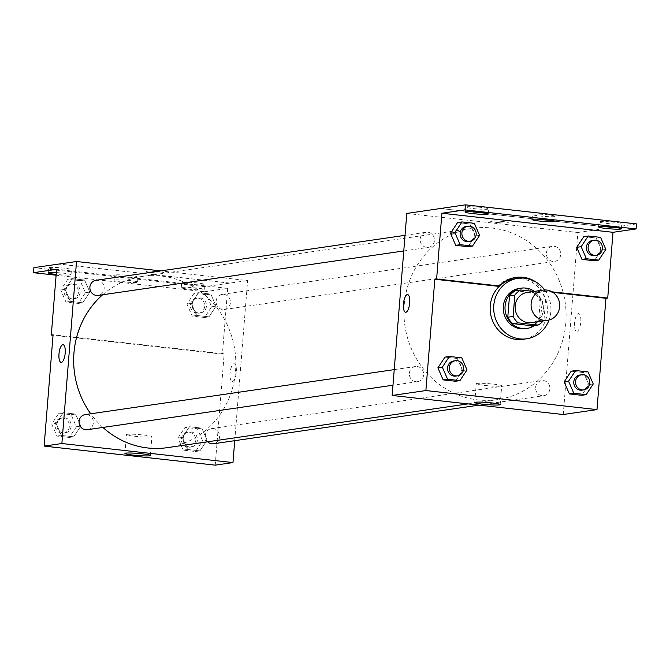 <?xml version="1.0" encoding="UTF-8"?>
<svg xmlns="http://www.w3.org/2000/svg" width="670" height="670" viewBox="0 0 670 670"><rect width="100%" height="100%" fill="white"/><g stroke="black" fill="none" stroke-linecap="round" stroke-linejoin="round"><path stroke-width="0.5" stroke-dasharray="3.35 2.51" d="M527.215 292.413A15.268 14.288 -98.3 0 1 543.554 305.461A15.268 14.288 -98.3 0 1 531.611 322.63M544.006 319.883L545.715 298.602A19.706 18.442 -98.3 0 0 540.74 292.204L535.414 292.974A19.706 18.442 -98.3 0 1 540.389 299.373L538.68 320.654L544.006 319.883A19.706 18.442 -98.3 0 1 543.152 320.955M540.74 292.204L533.881 291.442M535.414 292.974L515.406 290.747M538.68 320.654A19.706 18.442 -98.3 0 1 532.767 325.838M534.409 325.603A20.36 19.053 81.7 0 0 534.358 291.366M519.376 288.41A20.36 19.053 -98.3 0 1 523.94 288.334A20.36 19.053 -98.3 0 1 541.385 308.242A20.36 19.053 -98.3 0 1 525.246 328.702M540.389 299.373L545.715 298.602M544.66 289.951A30.544 28.575 -98.3 0 1 549.031 320.017M514.359 278.846A30.544 28.575 -98.3 0 1 547.038 304.959A30.544 28.575 -98.3 0 1 523.161 339.296M525.481 278.31A31.758 29.723 81.7 0 1 543.094 291.291L552.943 292.388M515.079 277.522A31.758 29.723 81.7 0 0 514.183 277.64A31.758 29.723 81.7 0 0 497.693 286.241M467.024 369.915L462.585 370.56L455.5 381.247L462.585 370.56L457.325 358.492L444.981 357.118L457.325 358.492L461.772 357.847M593.26 383.969L588.821 384.614L581.736 395.3L588.821 384.614L583.562 372.553L571.217 371.18L583.562 372.553L588.009 371.909M409.37 373.299A7.638 7.144 -98.3 0 1 415.4 366.54A7.638 7.144 -98.3 0 1 423.574 373.064A7.638 7.144 -98.3 0 1 417.603 381.649A7.638 7.144 -98.3 0 1 409.37 373.299M420.174 239.014A7.638 7.144 -98.3 0 1 426.204 232.256A7.638 7.144 -98.3 0 1 434.378 238.78A7.638 7.144 -98.3 0 1 428.406 247.364A7.638 7.144 -98.3 0 1 420.174 239.014M563.252 414.512L577.9 232.498L406.791 213.445M546.41 253.076A7.638 7.144 -98.3 0 1 552.44 246.309A7.638 7.144 -98.3 0 1 560.614 252.841A7.638 7.144 -98.3 0 1 554.643 261.426A7.638 7.144 -98.3 0 1 546.41 253.076M535.606 387.361A7.638 7.144 -98.3 0 1 541.636 380.594A7.638 7.144 -98.3 0 1 549.81 387.118A7.638 7.144 -98.3 0 1 543.839 395.702A7.638 7.144 -98.3 0 1 535.606 387.361M565.823 322.974A86.531 80.978 -98.3 0 1 497.483 399.605A86.531 80.978 -98.3 0 1 404.219 304.984A86.531 80.978 -98.3 0 1 472.559 228.353A86.531 80.978 -98.3 0 1 565.823 322.974M496.336 222.398A8.911 0.745 -175.4 0 0 508.329 222.658A8.911 0.745 -175.4 0 0 499.51 221.201A8.911 0.745 -175.4 0 0 490.566 221.226A8.911 0.745 -175.4 0 0 496.336 222.398A8.911 0.745 4.6 0 1 490.566 221.234A8.911 0.745 4.6 0 1 499.51 221.201A8.911 0.745 4.6 0 1 508.329 222.658A8.911 0.745 4.6 0 1 496.336 222.398M577.9 232.498L611.635 227.591L440.533 208.537M576.962 331.323A8.911 3.049 -83.6 0 0 580.748 322.412A8.911 3.049 -83.6 0 0 578.662 313.619A8.911 3.049 -83.6 0 0 574.642 322.136A8.911 3.049 -83.6 0 0 576.694 331.323A8.911 3.049 -83.6 0 0 576.962 331.323A8.911 3.049 96.4 0 1 576.686 331.323A8.911 3.049 96.4 0 1 574.642 322.136A8.911 3.049 96.4 0 1 578.662 313.619A8.911 3.049 96.4 0 1 580.748 322.412A8.911 3.049 96.4 0 1 576.962 331.323M636.5 223.897L611.635 227.591M500.9 386.088A12.764 1.072 -175.4 0 0 501.704 385.778A12.764 1.072 -175.4 0 0 489.067 383.692A12.764 1.072 -175.4 0 0 476.253 383.734A12.764 1.072 -175.4 0 0 486.671 385.627A12.764 1.072 -175.4 0 0 500.9 386.088M405.584 312.27L405.593 312.27A8.911 3.049 -83.6 0 0 409.613 303.761A8.911 3.049 -83.6 0 0 407.561 294.566L407.561 294.566M440.533 208.462L611.643 227.515M488.003 209.182A11.449 0.955 4.6 0 1 475.239 208.772A11.449 0.955 4.6 0 1 465.893 207.072A11.449 0.955 4.6 0 1 477.383 207.038A11.449 0.955 4.6 0 1 488.723 208.906A11.449 0.955 4.6 0 1 488.003 209.182M621.082 223.998A11.449 0.955 4.6 0 1 608.318 223.587A11.449 0.955 4.6 0 1 598.972 221.896A11.449 0.955 4.6 0 1 610.462 221.854A11.449 0.955 4.6 0 1 621.802 223.73A11.449 0.955 4.6 0 1 621.082 223.998M554.542 216.594A11.449 0.955 4.6 0 1 541.779 216.184A11.449 0.955 4.6 0 1 532.432 214.484A11.449 0.955 4.6 0 1 543.923 214.442A11.449 0.955 4.6 0 1 555.263 216.318A11.449 0.955 4.6 0 1 554.542 216.594M543.094 291.291L552.063 291.835M605.847 249.424L601.4 250.078L594.315 260.764L601.4 250.078L596.149 238.009L583.796 236.636L596.149 238.009L600.588 237.364M479.611 235.371L475.164 236.016L468.079 246.702L475.164 236.016L469.913 223.956L457.56 222.582L469.913 223.956L474.352 223.311M536.343 282.263A31.758 29.723 -98.3 0 1 544.869 291.04M102.661 294.767A86.531 80.978 -98.3 0 1 142.283 276.417A86.531 80.978 -98.3 0 1 234.877 350.385A86.531 80.978 -98.3 0 1 167.207 447.669M102.912 427.443A86.531 80.978 -98.3 0 1 90.726 413.784M87.326 429.713A7.638 7.144 81.7 0 0 93.356 422.954A7.638 7.144 81.7 0 0 85.124 414.604M216.134 301.14A7.638 7.144 -98.3 0 1 222.164 294.373A7.638 7.144 -98.3 0 1 230.338 300.905A7.638 7.144 -98.3 0 1 224.366 309.49A7.638 7.144 -98.3 0 1 216.134 301.14M95.927 280.32A7.638 7.144 -98.3 0 1 104.101 286.844A7.638 7.144 -98.3 0 1 98.13 295.428M207.675 441.781A7.638 7.144 -98.3 0 1 205.33 435.416A7.638 7.144 -98.3 0 1 211.36 428.658A7.638 7.144 -98.3 0 1 219.534 435.182A7.638 7.144 -98.3 0 1 213.562 443.766M234.734 440.684L247.624 280.562L160.725 270.889M151.856 272.522A8.911 0.745 -175.4 0 0 163.849 272.791A8.911 0.745 -175.4 0 0 155.021 271.333A8.911 0.745 -175.4 0 0 146.085 271.358A8.911 0.745 -175.4 0 0 151.856 272.522A8.911 0.745 4.6 0 1 146.085 271.358A8.911 0.745 4.6 0 1 155.021 271.333A8.911 0.745 4.6 0 1 163.84 272.791A8.911 0.745 4.6 0 1 151.856 272.531M215.221 465.156L224.174 353.852L222.398 354.112L227.691 288.385L204.601 291.743L205.012 286.685L247.624 280.562M229.86 283.15L58.759 264.097M207.055 440.173L199.962 450.86L187.617 449.486L182.357 437.426L189.442 426.731L201.796 428.113L207.055 440.173L201.796 428.113L189.442 426.731L182.357 437.426L187.617 449.486L199.962 450.86L207.055 440.173L202.616 440.818L197.357 428.758L185.004 427.385L177.918 438.071L183.178 450.131L195.523 451.505L202.616 440.818M56.121 423.365L63.206 412.678L75.559 414.052L80.819 426.12L73.725 436.806L61.38 435.433L56.121 423.365L61.38 435.433L73.725 436.806L80.819 426.12L75.559 414.052L63.206 412.678L56.121 423.365L51.682 424.01L56.942 436.078L69.286 437.451L76.38 426.765L71.121 414.697L58.767 413.323L51.682 424.01M224.174 353.852L53.072 334.799M232.482 381.448A8.911 3.049 -83.6 0 0 236.267 372.545A8.911 3.049 -83.6 0 0 234.182 363.751A8.911 3.049 -83.6 0 0 230.162 372.269A8.911 3.049 -83.6 0 0 232.205 381.456A8.911 3.049 -83.6 0 0 232.482 381.448A8.911 3.049 96.4 0 1 232.205 381.456A8.911 3.049 96.4 0 1 230.162 372.269A8.911 3.049 96.4 0 1 234.173 363.751A8.911 3.049 96.4 0 1 236.267 372.545A8.911 3.049 96.4 0 1 232.482 381.448M61.104 362.403L61.112 362.403A8.911 3.049 -83.6 0 0 65.124 353.886A8.911 3.049 -83.6 0 0 63.08 344.698L63.08 344.698M151.093 436.991A12.764 1.072 -175.4 0 0 151.897 436.689A12.764 1.072 -175.4 0 0 139.26 434.595A12.764 1.072 -175.4 0 0 126.446 434.637A12.764 1.072 -175.4 0 0 136.864 436.53A12.764 1.072 -175.4 0 0 151.093 436.991M205.012 286.685L33.91 267.632M204.601 291.743L56.113 275.211M137.258 277.313A11.449 0.955 4.6 0 1 124.494 276.903A11.449 0.955 4.6 0 1 115.148 275.211A11.449 0.955 4.6 0 1 126.638 275.169A11.449 0.955 4.6 0 1 137.978 277.045A11.449 0.955 4.6 0 1 137.258 277.313M182.408 282.346A11.449 0.955 4.6 0 1 195.171 282.757A11.449 0.955 4.6 0 1 204.517 284.457A11.449 0.955 4.6 0 1 193.027 284.49A11.449 0.955 4.6 0 1 181.687 282.614A11.449 0.955 4.6 0 1 182.408 282.346M49.329 267.523A11.449 0.955 4.6 0 1 62.092 267.933A11.449 0.955 4.6 0 1 71.439 269.633A11.449 0.955 4.6 0 1 59.948 269.675A11.449 0.955 4.6 0 1 48.608 267.799A11.449 0.955 4.6 0 1 49.329 267.523M229.869 283.067L59.077 264.047M222.398 354.112L53.039 335.251M72.243 278.653L84.588 280.026L89.847 292.095L82.753 302.781L70.409 301.408L65.149 289.34L72.243 278.653L65.149 289.34L70.409 301.408L82.753 302.781L89.847 292.095L84.588 280.026L72.243 278.653L67.796 279.298L60.71 289.984L65.97 302.053L78.315 303.426L85.408 292.74L80.149 280.671L67.796 279.298M198.479 292.706L210.824 294.088L216.083 306.148L208.99 316.835L196.645 315.461L191.386 303.401L198.479 292.706L191.386 303.401L196.645 315.461L208.99 316.835L216.083 306.148L210.824 294.088L198.479 292.706L194.032 293.359L186.947 304.046L192.206 316.106L204.551 317.479L211.645 306.793L206.385 294.733L194.032 293.359M227.691 288.385L56.582 269.332M136.847 282.372A11.449 0.955 4.6 0 1 124.084 281.961A11.449 0.955 4.6 0 1 114.737 280.261A11.449 0.955 4.6 0 1 126.228 280.228A11.449 0.955 4.6 0 1 137.568 282.103A11.449 0.955 4.6 0 1 136.847 282.372M181.997 287.397A11.449 0.955 4.6 0 1 194.761 287.815A11.449 0.955 4.6 0 1 204.107 289.507A11.449 0.955 4.6 0 1 192.617 289.549A11.449 0.955 4.6 0 1 181.277 287.673A11.449 0.955 4.6 0 1 181.997 287.397M56.322 272.59A11.449 0.955 4.6 0 1 71.028 274.692A11.449 0.955 4.6 0 1 56.171 274.415M56.9 424.596A7.638 7.144 -98.3 0 1 62.93 417.829A7.638 7.144 -98.3 0 1 71.104 424.361A7.638 7.144 -98.3 0 1 65.132 432.946A7.638 7.144 -98.3 0 1 56.9 424.596M76.38 426.765L80.819 426.12M71.121 414.697L75.559 414.052M58.767 413.323L63.206 412.678M56.942 436.078L61.38 435.433M69.286 437.451L73.725 436.806M55.124 424.855A7.638 7.144 -98.3 0 1 61.154 418.088A7.638 7.144 -98.3 0 1 69.328 424.613A7.638 7.144 -98.3 0 1 63.357 433.197A7.638 7.144 -98.3 0 1 55.124 424.855M183.136 438.649A7.638 7.144 -98.3 0 1 189.166 431.89A7.638 7.144 -98.3 0 1 197.34 438.415A7.638 7.144 -98.3 0 1 191.369 446.999A7.638 7.144 -98.3 0 1 183.136 438.649M197.357 428.758L201.796 428.113M185.004 427.385L189.442 426.731M177.918 438.071L182.357 437.426M183.178 450.131L187.617 449.486M195.523 451.505L199.962 450.86M181.361 438.909A7.638 7.144 -98.3 0 1 187.391 432.15A7.638 7.144 -98.3 0 1 195.565 438.674A7.638 7.144 -98.3 0 1 189.593 447.258A7.638 7.144 -98.3 0 1 181.361 438.909M65.928 290.571A7.638 7.144 -98.3 0 1 71.958 283.804A7.638 7.144 -98.3 0 1 80.132 290.336A7.638 7.144 -98.3 0 1 74.161 298.921A7.638 7.144 -98.3 0 1 65.928 290.571M85.408 292.74L89.847 292.095M80.149 280.671L84.588 280.026M60.71 289.984L65.149 289.34M65.97 302.053L70.409 301.408M78.315 303.426L82.753 302.781M64.153 290.83A7.638 7.144 -98.3 0 1 70.183 284.063A7.638 7.144 -98.3 0 1 78.356 290.596A7.638 7.144 -98.3 0 1 72.385 299.18A7.638 7.144 -98.3 0 1 64.153 290.83M192.164 304.624A7.638 7.144 -98.3 0 1 198.194 297.865A7.638 7.144 -98.3 0 1 206.368 304.389A7.638 7.144 -98.3 0 1 200.397 312.974A7.638 7.144 -98.3 0 1 192.164 304.624M211.645 306.793L216.083 306.148M206.385 294.733L210.824 294.088M186.947 304.046L191.386 303.401M192.206 316.106L196.645 315.461M204.551 317.479L208.99 316.835M190.389 304.884A7.638 7.144 -98.3 0 1 196.419 298.125A7.638 7.144 -98.3 0 1 204.593 304.649A7.638 7.144 -98.3 0 1 198.621 313.233A7.638 7.144 -98.3 0 1 190.389 304.884M453.582 360.979A7.638 7.144 -98.3 0 1 461.747 367.512A7.638 7.144 -98.3 0 1 455.776 376.096M462.585 370.56L457.325 358.492M579.818 375.041A7.638 7.144 -98.3 0 1 587.984 381.565A7.638 7.144 -98.3 0 1 582.012 390.149M588.821 384.614L583.562 372.553M466.161 226.443A7.638 7.144 -98.3 0 1 474.327 232.967A7.638 7.144 -98.3 0 1 468.355 241.552M475.164 236.016L469.913 223.956M592.397 240.497A7.638 7.144 -98.3 0 1 600.563 247.021A7.638 7.144 -98.3 0 1 594.591 255.605M601.4 250.078L596.149 238.009M500.189 404.588L501.704 385.778M474.745 402.544L476.253 383.734M514.183 277.64L515.959 277.38M554.852 221.376L555.263 216.318M532.022 219.542L532.432 214.484M621.392 228.788L621.802 223.73M598.561 226.946L598.972 221.896M488.313 213.964L488.723 208.906M465.482 212.13L465.893 207.072M467.978 403.901L497.483 399.605M142.283 276.417L472.559 228.353M415.4 366.54L394.228 369.622M417.603 381.649L392.972 385.233M224.366 309.49L554.643 261.426M222.164 294.373L552.44 246.309M403.776 250.948L428.406 247.364M405.032 235.338L426.204 232.256M479.042 405.132L543.839 395.702M211.36 428.658L541.636 380.594M150.382 455.491L151.897 436.689M124.93 453.448L126.446 434.637M71.028 274.692L71.439 269.633M48.198 272.858L48.608 267.799M204.107 289.507L204.517 284.457M181.277 287.673L181.687 282.614M137.568 282.103L137.978 277.045M114.737 280.261L115.148 275.211M63.357 433.197L65.132 432.946M61.154 418.088L62.93 417.829M189.593 447.258L191.369 446.999M187.391 432.15L189.166 431.89M72.385 299.18L74.161 298.921M70.183 284.063L71.958 283.804M198.621 313.233L200.397 312.974M196.419 298.125L198.194 297.865"/><path stroke-width="1" d="M531.134 303.611A15.268 14.288 -98.3 0 1 543.194 290.085A15.268 14.288 -98.3 0 1 559.534 303.133A15.268 14.288 -98.3 0 1 547.591 320.302A15.268 14.288 -98.3 0 1 531.134 303.611M547.591 320.302L531.611 322.63A15.268 14.288 -98.3 0 1 515.155 305.93A15.268 14.288 -98.3 0 1 527.215 292.413L543.194 290.085M538.094 325.067L532.767 325.838L512.759 323.61L518.086 322.84L538.094 325.067A19.706 18.442 -98.3 0 0 543.152 320.955M533.881 291.442L520.732 289.976A19.706 18.442 -98.3 0 0 514.82 295.16L513.111 316.441A19.706 18.442 -98.3 0 0 518.086 322.84M514.82 295.16L509.493 295.931A19.706 18.442 -98.3 0 1 515.406 290.747L520.732 289.976M509.493 295.931L507.785 317.22L513.111 316.441M512.759 323.61A19.706 18.442 -98.3 0 1 507.785 317.22M534.358 291.366A20.36 19.053 81.7 0 0 525.716 288.075A20.36 19.053 81.7 0 0 521.151 288.15A20.36 19.053 81.7 0 0 505.23 311.039A20.36 19.053 81.7 0 0 527.022 328.442A20.36 19.053 81.7 0 0 534.409 325.603M527.022 328.442L525.246 328.702A20.36 19.053 -98.3 0 1 503.304 306.433A20.36 19.053 -98.3 0 1 519.376 288.41L521.151 288.15M549.031 320.017A30.544 28.575 -98.3 0 1 526.712 338.777A30.544 28.575 -98.3 0 1 493.798 305.378A30.544 28.575 -98.3 0 1 517.91 278.335A30.544 28.575 -98.3 0 1 544.66 289.951M526.712 338.777L523.161 339.296A30.544 28.575 -98.3 0 1 490.239 305.897A30.544 28.575 -98.3 0 1 514.359 278.846L517.91 278.335M552.943 292.388L605.948 298.292L607.724 298.033L613.008 232.306L636.09 228.947L636.5 223.897L465.399 204.844L406.791 213.445L392.151 395.459L425.885 390.551L596.987 409.604L605.948 298.292M525.481 278.31A31.758 29.723 81.7 0 0 515.079 277.522M425.885 390.551L434.838 279.239L497.693 286.241L499.468 285.981A31.758 29.723 -98.3 0 1 515.959 277.38A31.758 29.723 -98.3 0 1 536.343 282.263M449.419 356.474L444.981 357.118L437.895 367.805L443.146 379.873L455.5 381.247L459.938 380.602L467.024 369.915L461.772 357.847L449.419 356.474L442.334 367.16L447.594 379.228L459.938 380.602M575.656 370.535L571.217 371.18L564.132 381.866L569.383 393.927L581.736 395.3L586.175 394.655L593.26 383.969L588.009 371.909L575.656 370.535L568.57 381.222L573.83 393.282L586.175 394.655M407.561 294.566A8.911 3.049 -83.6 0 0 407.293 294.574A8.911 3.049 96.4 0 1 407.561 294.566A8.911 3.049 96.4 0 1 409.604 303.761A8.911 3.049 96.4 0 1 405.584 312.27A8.911 3.049 96.4 0 1 403.499 303.477A8.911 3.049 96.4 0 1 407.285 294.574A8.911 3.049 -83.6 0 0 403.507 303.477A8.911 3.049 -83.6 0 0 405.593 312.27M434.838 279.239L436.614 278.98L441.907 213.253L464.988 209.894L465.399 204.844M392.151 395.459L563.252 414.512L596.987 409.604M499.385 404.889A12.764 1.072 4.6 0 1 485.164 404.437A12.764 1.072 4.6 0 1 474.745 402.544A12.764 1.072 4.6 0 1 487.551 402.503A12.764 1.072 4.6 0 1 500.189 404.588A12.764 1.072 4.6 0 1 499.385 404.889M436.614 278.98L499.468 285.981M464.988 209.894L636.09 228.947M552.063 291.835L607.724 298.033M588.235 235.991L583.796 236.636L576.711 247.322L581.97 259.391L594.315 260.764L598.754 260.119L605.847 249.424L600.588 237.364L588.235 235.991L581.15 246.677L586.409 258.737L598.754 260.119M461.998 221.929L457.56 222.582L450.475 233.269L455.734 245.329L468.079 246.702L472.518 246.058L479.611 235.371L474.352 223.311L461.998 221.929L454.913 232.624L460.173 244.684L472.518 246.058M441.907 213.253L613.008 232.306M487.593 214.241A11.449 0.955 4.6 0 1 474.829 213.831A11.449 0.955 4.6 0 1 465.482 212.13A11.449 0.955 4.6 0 1 476.973 212.089A11.449 0.955 4.6 0 1 488.313 213.964A11.449 0.955 4.6 0 1 487.593 214.241M620.671 229.056A11.449 0.955 4.6 0 1 607.908 228.646A11.449 0.955 4.6 0 1 598.561 226.946A11.449 0.955 4.6 0 1 610.052 226.912A11.449 0.955 4.6 0 1 621.392 228.788A11.449 0.955 4.6 0 1 620.671 229.056M554.132 221.644A11.449 0.955 4.6 0 1 541.368 221.234A11.449 0.955 4.6 0 1 532.022 219.542A11.449 0.955 4.6 0 1 543.512 219.5A11.449 0.955 4.6 0 1 554.852 221.376A11.449 0.955 4.6 0 1 554.132 221.644M90.726 413.784A86.531 80.978 -98.3 0 1 73.951 353.048A86.531 80.978 -98.3 0 1 102.661 294.767M467.978 403.901L167.207 447.669A86.531 80.978 -98.3 0 1 102.912 427.443M394.228 369.622L85.124 414.604A7.638 7.144 81.7 0 0 79.094 421.363A7.638 7.144 81.7 0 0 87.326 429.713L392.972 385.233M403.776 250.948L98.13 295.428A7.638 7.144 -98.3 0 1 89.897 287.078A7.638 7.144 -98.3 0 1 95.927 280.32L405.032 235.338M479.042 405.132L213.562 443.766A7.638 7.144 -98.3 0 1 207.675 441.781M160.725 270.889L76.514 261.509L61.874 443.523L232.976 462.576L234.734 440.684M61.874 443.523L44.12 446.103L53.072 334.799L51.297 335.059L56.582 269.332L33.5 272.69L33.91 267.632L76.514 261.509M63.08 344.698A8.911 3.049 -83.6 0 0 62.804 344.707A8.911 3.049 96.4 0 1 63.08 344.698A8.911 3.049 96.4 0 1 65.124 353.886A8.911 3.049 96.4 0 1 61.104 362.403A8.911 3.049 96.4 0 1 59.019 353.609A8.911 3.049 96.4 0 1 62.804 344.707A8.911 3.049 -83.6 0 0 59.027 353.609A8.911 3.049 -83.6 0 0 61.112 362.403M44.12 446.103L215.221 465.156L232.976 462.576M149.577 455.801A12.764 1.072 4.6 0 1 135.357 455.34A12.764 1.072 4.6 0 1 124.93 453.448A12.764 1.072 4.6 0 1 137.744 453.406A12.764 1.072 4.6 0 1 150.382 455.491A12.764 1.072 4.6 0 1 149.577 455.801M56.113 275.211L33.5 272.69M53.039 335.251L51.297 335.059M56.171 274.415A11.449 0.955 4.6 0 1 48.198 272.858A11.449 0.955 4.6 0 1 48.918 272.581A11.449 0.955 4.6 0 1 56.322 272.59M457.551 375.837L455.776 376.096A7.638 7.144 -98.3 0 1 447.552 367.746A7.638 7.144 -98.3 0 1 453.582 360.979L455.357 360.72A7.638 7.144 -98.3 0 1 463.523 367.252A7.638 7.144 -98.3 0 1 457.551 375.837A7.638 7.144 -98.3 0 1 449.327 367.487A7.638 7.144 -98.3 0 1 455.357 360.72M444.981 357.118L437.895 367.805L442.334 367.16M437.895 367.805L443.155 379.873L447.594 379.228M443.146 379.873L455.5 381.247M583.788 389.89L582.012 390.149A7.638 7.144 -98.3 0 1 573.788 381.8A7.638 7.144 -98.3 0 1 579.818 375.041L581.594 374.781A7.638 7.144 -98.3 0 1 589.759 381.305A7.638 7.144 -98.3 0 1 583.788 389.89A7.638 7.144 -98.3 0 1 575.563 381.54A7.638 7.144 -98.3 0 1 581.594 374.781M571.217 371.18L564.132 381.866L568.57 381.222M564.132 381.866L569.383 393.927L573.83 393.282M569.383 393.927L581.736 395.3M470.131 241.292L468.355 241.552A7.638 7.144 -98.3 0 1 460.131 233.202A7.638 7.144 -98.3 0 1 466.161 226.443L467.936 226.184A7.638 7.144 -98.3 0 1 476.102 232.708A7.638 7.144 -98.3 0 1 470.131 241.292A7.638 7.144 -98.3 0 1 461.906 232.942A7.638 7.144 -98.3 0 1 467.936 226.184M457.56 222.582L450.475 233.269L454.913 232.624M450.475 233.269L455.734 245.329L460.173 244.684M455.734 245.329L468.079 246.702M596.367 255.354L594.591 255.605A7.638 7.144 -98.3 0 1 586.367 247.264A7.638 7.144 -98.3 0 1 592.397 240.497L594.173 240.237A7.638 7.144 -98.3 0 1 602.338 246.769A7.638 7.144 -98.3 0 1 596.367 255.354A7.638 7.144 -98.3 0 1 588.143 247.004A7.638 7.144 -98.3 0 1 594.173 240.237M583.796 236.636L576.711 247.322L581.15 246.677M576.711 247.322L581.97 259.391L586.409 258.737M581.97 259.391L594.315 260.764"/></g></svg>

